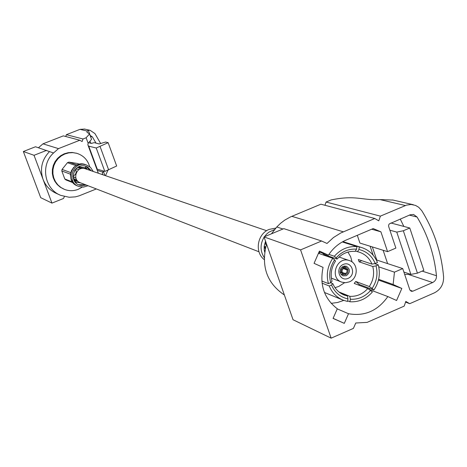 <?xml version="1.0" encoding="UTF-8"?>
<svg xmlns="http://www.w3.org/2000/svg" width="467" height="467" viewBox="0 0 467 467"><rect width="100%" height="100%" fill="white"/><g stroke="black" fill="none" stroke-linecap="round" stroke-linejoin="round"><path stroke-width="0.7" d="M85.391 168.803L85.105 168.704C76.524 165.587 71.609 179.999 80.318 182.749L258.987 251.783M96.354 188.942L79.192 195.813L75.409 196.864L69.174 197.261L60.763 195.364C44.377 189.205 40.168 164.886 53.542 152.983L58.486 148.617L79.816 140.24L82.122 141.554L82.998 138.991L86.115 137.765L89.565 133.959L86.92 132.225L87.23 131.064L88.263 130.188L90.166 130.351L94.964 133.597L100.586 143.398M90.108 141.6L90.977 143.322M96.039 143.135L92.384 136.889L90.201 135.459L88.263 130.188M64.376 196.56L63.53 198.475L51.96 203.11L34.033 155.301L23.35 151.506L35.492 146.761L53.542 152.983M34.033 155.301L46.601 150.368M51.96 203.11L40.711 197.664L23.35 151.506M107.953 170.181L105.495 175.668M82.998 138.991L66.372 134.683L79.974 129.365L84.568 129.061M65.754 136.51L66.372 134.683M79.816 140.24L63.337 135.868L42.97 143.836L38.469 147.724M103.213 170.893L104.888 175.464M98.321 173.216L87.854 144.764L88.158 143.311L86.115 137.765M88.158 143.311L91.538 139.324L89.565 133.959M103.09 174.845L102.285 174.045L103.114 171.208M96.774 169.019L104.83 171.43L116.668 166.013L108.14 142.68L105.589 142.032L99.173 143.953L94.188 142.651L91.304 143.41L88.724 142.721M88.333 146.072L96.231 148.004L108.14 142.68M58.486 148.617L42.97 143.836M89.658 166.637C87.703 159.889 83.418 155.447 76.81 153.316L72.823 152.651L68.772 152.878L64.849 153.987L61.241 155.925L58.112 158.605L55.614 161.903L53.868 165.657L52.958 169.696L52.917 173.829L53.758 177.857L55.433 181.593L57.861 184.856L60.932 187.5L64.499 189.398C69.04 191.126 73.593 191.114 78.158 189.357L82.192 187.144M76.851 153.328L72.216 152.464L68.176 152.686L64.265 153.789L60.669 155.715L57.546 158.383L55.053 161.664L53.308 165.4L52.386 169.422L52.333 173.543L53.156 177.559L54.814 181.284L57.225 184.553L60.272 187.197L63.816 189.112M59.712 194.897L56.595 193.501C50.179 190.676 45.667 185.965 43.057 179.357C39.695 168.891 41.826 159.656 49.444 151.647M108.653 169.9L100.072 146.486M96.231 148.004L104.83 171.43M88.683 145.932L97.13 168.879M77.878 181.249L74.825 180.945M81.042 167.163L82.56 168.383M79.238 169.41L75.888 169.042M73.126 176.368L75.987 178.33M75.642 169.352C76.804 172.294 75.998 174.53 73.22 176.053L73.085 176.106M81.725 168.482L78.45 166.964M74.492 180.052L77.3 180.641M76.786 179.953L74.142 179.106M77.475 167.554L80.896 168.675M77.166 164.933L68.882 162.131L77.207 163.421L79.489 164.186M68.882 162.131L67.435 162.697L75.911 165.592M70.745 172.609L62.064 169.416L61.813 170.969L70.459 174.191M72.432 181.972L64.79 178.972L65.981 179.947L72.998 182.714M61.813 170.969L64.79 178.972M67.435 162.697L62.064 169.416M86.051 167.939L78.76 166.812L86.039 167.933L85.414 167.373L86.243 166.544L85.379 166.135M85.946 167.805L86.99 168.669L84.545 167.706M74.732 181.243L76.308 182.562L74.738 181.243M93.254 171.488L90.487 167.344L86.208 164.857C73.091 160.222 65.608 182.153 78.841 186.467L83.383 187.127L88.065 185.738M91.386 170.852L87.498 166.964L85.817 166.258C74.341 162.16 67.785 181.383 79.384 185.119L82.805 185.703L86.22 185.031M343.519 268.221L345.761 268.426L347.039 269.827L347.956 269.43L346.199 267.468L343.461 267.398L342.381 266.838M345.644 274.433L346.899 273.825L347.851 272.471L348.189 270.434L347.752 269.517M341.202 272.565L343.706 274.771L345.697 274.59L345.37 273.633L343.946 273.75L342.124 272.168L341.202 272.565L340.116 272.308M342.142 267.013L343.268 267.48L341.301 269.517L341.132 272.36L340.069 272.01M343.268 267.48L343.595 268.443L342.188 269.914L342.054 271.963L341.132 272.36M348.026 269.634L347.104 270.025L346.969 272.074L345.562 273.551L342.317 272.565M345.889 274.508L345.562 273.551M343.788 268.356L343.461 267.398M347.039 269.827L344.045 268.274M343.414 268.537L347.104 270.025M342.673 273.043L345.37 273.633M342.124 272.168L341.774 272.086M348.096 278.385C339.614 282.132 334.763 268 343.321 264.415C351.82 260.703 356.613 274.806 348.096 278.385M349.287 281.875C358.539 278.402 358.504 262.991 349.223 260.528C336.654 255.916 329.054 278.204 341.844 282.161L345.557 282.728L349.287 281.875M328.394 256.05L327.525 256.459M346.351 275.711C350.448 272.354 350.454 269.202 346.368 266.248L344.284 266.085L342.293 266.902L340.787 268.531L340.04 271.776L340.7 273.86L342.153 275.39L343.093 275.851L346.351 275.711M334.337 256.266C340.612 249.226 348.16 246.01 356.986 246.611L356.549 249.15C348.621 248.642 341.832 251.538 336.182 257.837L334.337 256.266L328.92 254.398M359.345 246.961L361.405 247.469C368.965 249.886 374.324 254.906 377.47 262.536L375.223 263.505C372.024 255.969 366.589 251.299 358.907 249.495L359.345 246.961L344.967 242.402L342.655 242.064L356.986 246.611M378.264 264.888C380.576 273.796 379.128 282.167 373.927 289.995L372.111 288.448C376.764 281.403 378.066 273.866 376.017 265.851L378.264 264.888L374.534 263.633M358.802 285.162L359.292 284.479L373.927 289.995M372.38 292.009C366.198 299.02 358.709 302.272 349.911 301.77L350.349 299.242C358.253 299.662 364.99 296.738 370.564 290.468L372.38 292.009M347.658 300.841L349.911 301.77M347.553 301.443L343.397 300.263C336.812 297.602 332.095 292.844 329.241 285.991L331.523 285.01C334.798 292.564 340.285 297.199 347.985 298.915L347.553 301.443M322.049 283.13L329.241 285.991M328.429 283.627C326.048 274.643 327.49 266.202 332.767 258.298L334.611 259.868C329.906 266.978 328.605 274.573 330.712 282.646L328.429 283.627L321.833 281.023M319.889 252.198L318.943 253.458L332.767 258.298M335.008 287.672L338.727 286.469L344.582 282.716M352.1 262.01L350.641 256.722L347.938 252.063M356.549 249.15L355.136 251.369C348.119 250.96 342.101 253.528 337.075 259.08L324.092 254.55L322.312 253.038M359.292 284.479L355.737 281.461L369.309 286.534C373.396 280.276 374.552 273.586 372.771 266.482L359.117 261.829L358.335 259.529L371.977 264.135C369.409 258.088 365.124 254.089 359.117 252.127L355.358 251.018M355.737 281.461L354.219 283.428L367.762 288.548C362.801 294.076 356.817 296.668 349.818 296.329L350.349 299.242M338.925 291.951L349.818 296.329M330.502 282.733L332.86 283.662C335.224 289.19 339.083 293.019 344.442 295.138L347.46 296.002L340.828 293.329M334.611 259.868L335.51 261.1C331.372 267.416 330.222 274.147 332.049 281.303L330.712 282.646M323.631 255.099L324.092 254.55M370.564 290.468L367.762 288.548M332.86 283.662L331.523 285.01M347.985 298.915L347.46 296.002M376.017 265.851L372.771 266.482M369.309 286.534L372.111 288.448M336.182 257.837L337.075 259.08M371.977 264.135L375.223 263.505M358.907 249.495L357.494 251.713M359.117 261.829L361.773 260.691M344.903 242.776L344.967 242.402M443.592 276.849C441.455 252.816 434.187 230.786 421.806 210.757L418.747 207.307L415.49 205.392L411.065 204.464L406.512 205.13L380.389 216.128L378.778 220.85L374.785 218.498L340.723 233.004L333.432 237.563L327.005 243.47L321.588 241.001L300.579 249.886L331.144 338.161L353.414 328.389L355.772 323.001L367.085 322.393L404.206 306.107L405.8 301.431L409.717 303.69L434.363 292.873C440.702 289.587 443.778 284.245 443.592 276.849M436.47 275.746C434.257 254.503 427.79 234.936 417.066 217.032L413.552 214.458L410.178 214.785L389.239 223.944L388.608 225.199L388.684 226.594L395.876 248.088L387.569 251.655L380.914 231.83L373.197 228.573L346.111 240.067C338.849 243.225 332.948 248.257 328.418 255.157L319.434 251.083L314.063 263.335L323.059 267.387C319.457 284.852 324.203 298.647 337.302 308.763L333.076 318.418L344.296 323.362L348.51 313.725C364.628 316.556 377.739 310.835 387.855 296.568L396.582 300.491L401.842 288.448L393.132 284.496L394.452 272.162L402.723 268.578L409.839 289.855L411.234 291.285L412.81 291.204L432.623 282.547C435.308 281.146 436.592 278.881 436.47 275.746L422.139 271.111M400.237 219.005L403.85 226.431M321.588 241.001L283.819 228.643L264.036 236.921L293.043 319.732L331.144 338.161M264.036 236.921L300.579 249.886M392.998 200.057L379.922 199.572C361.23 200.547 356.339 194.792 331.15 199.917L326.071 202.036L380.389 216.128M405.566 302.12L409.717 303.69M374.785 218.498L320.899 204.196L290.62 216.857L284.87 220.045L280.632 223.249L276.785 226.98L282.955 229.005M432.623 282.547L408.187 274.368L404.661 274.368M357.302 235.321L359.923 243.068L387.569 251.655M371.685 229.215L380.914 231.83M319.072 251.911L328.418 255.157M333.111 318.336L344.296 323.362M337.25 308.88L348.51 313.725M331.15 303.346L337.571 302.488L343.776 300.409M369.093 289.458L387.855 296.568M378.463 280.06L401.842 288.448M368.924 289.342L369.391 288.285M378.644 279.319L393.132 284.496M378.755 266.85L394.452 272.162M376.268 259.88L402.723 268.578M390.873 222.981L409.787 228.007L403.33 230.762L417.434 273.154L410.872 274.386L396.769 232.105L403.33 230.762M417.434 273.154L423.849 270.37L409.787 228.007M410.872 274.386L403.891 272.057M396.769 232.105L389.892 230.202M387.616 263.61L383.138 250.277M376.787 260.049L372.362 246.932M370.133 246.237L373.162 255.21M326.071 202.036L324.968 205.276M276.785 226.98L271.455 233.815M266.558 244.113C260.872 266.126 266.809 283.084 284.374 294.986M265.525 241.159L264.194 246.337L264.217 249.705L264.567 246.477L265.723 246.909M266.423 244.51L264.987 243.984L266.038 242.636M264.783 251.31L264.217 249.705L264.661 252.092M264.188 259.553C254.317 252.063 257.346 233.786 269.208 229.379L275.758 228.1M92.384 136.889L90.47 136.417M87.23 131.064L79.974 129.365M102.781 172.16L97.253 170.315M86.611 168.406L86.95 169.334M80.826 182.947L75.753 182.177M75.006 181.523L73.091 176.363M85.373 164.582L84.953 164.442C71.877 159.837 64.434 181.681 77.615 185.977L75.42 184.874L72.975 182.685L70.926 178.914L70.412 174.693L71.41 170.706L73.728 167.32L76.366 165.33L79.443 164.191L81.643 163.958L86.208 164.857M78.596 184.786L84.971 184.547M90.119 170.414L86.243 166.544M409.361 215.129L417.066 217.032M379.922 199.572L405.414 205.538M291.817 216.332L343.303 231.813M409.979 290.194L412.81 291.204M264.567 246.477L265.309 248.596M264.194 257.55C260.061 250.942 260.037 244.142 264.118 237.143M264.351 236.792L266.733 233.967L268.998 232.111L274.491 229.601M266.645 230.716L85.105 168.704M90.166 130.351L84.311 129.003M76.81 153.316L76.185 153.129M78.386 186.286L77.615 185.977M79.384 185.119L78.993 184.961M73.085 176.263L75.059 181.575M76.378 168.429L74.428 170.869M346.199 267.468L343.724 266.213M343.706 274.771L340.857 274.111M349.223 260.528L339.06 257.031M341.418 281.998L331.395 278.151M361.405 247.469L342.912 241.608M342.34 299.832L324.454 292.459M344.442 295.138L343.589 294.794M392.549 199.952L413.33 204.733"/></g></svg>
